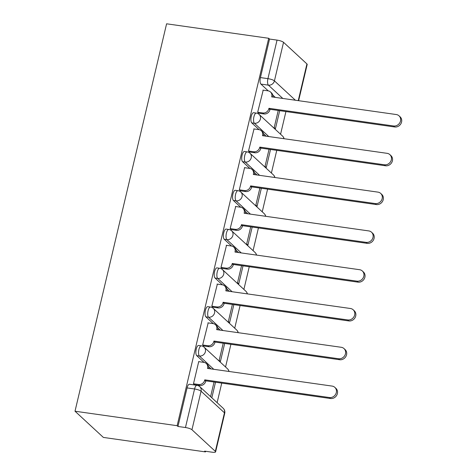 <?xml version="1.0" encoding="UTF-8"?>
<svg xmlns="http://www.w3.org/2000/svg" width="476" height="476" viewBox="0 0 476 476"><rect width="100%" height="100%" fill="white"/><g stroke="black" fill="none" stroke-linecap="round" stroke-linejoin="round"><path stroke-width="0.71" d="M198.629 345.463A5.248 1.91 98.1 0 0 196.237 349.128A5.248 1.91 98.1 0 0 196.719 355.632L199.379 356.006A5.248 1.91 -81.9 0 1 198.903 349.509A5.248 1.91 -81.9 0 1 201.288 345.838L198.629 345.463M207.798 306.669A5.248 1.91 98.1 0 0 205.412 310.334A5.248 1.91 98.1 0 0 205.888 316.837L208.547 317.218A5.248 1.91 -81.9 0 1 208.071 310.715A5.248 1.91 -81.9 0 1 210.463 307.044L207.798 306.669M216.967 267.875A5.248 1.91 98.1 0 0 214.581 271.546A5.248 1.91 98.1 0 0 215.057 278.043L217.716 278.424A5.248 1.91 -81.9 0 1 217.24 271.921A5.248 1.91 -81.9 0 1 219.632 268.256L216.967 267.875M226.142 229.087A5.248 1.91 98.1 0 0 223.75 232.752A5.248 1.91 98.1 0 0 224.226 239.255L226.885 239.63A5.248 1.91 -81.9 0 1 226.409 233.133A5.248 1.91 -81.9 0 1 228.801 229.462L226.142 229.087M235.311 190.293A5.248 1.91 98.1 0 0 232.919 193.964A5.248 1.91 98.1 0 0 233.395 200.461L236.06 200.842A5.248 1.91 -81.9 0 1 235.578 194.339A5.248 1.91 -81.9 0 1 237.97 190.674L235.311 190.293M244.48 151.505A5.248 1.91 98.1 0 0 242.088 155.17A5.248 1.91 98.1 0 0 242.564 161.673L245.229 162.048A5.248 1.91 -81.9 0 1 244.753 155.545A5.248 1.91 -81.9 0 1 247.139 151.88L244.48 151.505M253.648 112.711A5.248 1.91 98.1 0 0 251.257 116.376A5.248 1.91 98.1 0 0 251.739 122.879L254.398 123.254A5.248 1.91 -81.9 0 1 253.922 116.757A5.248 1.91 -81.9 0 1 256.308 113.086L253.648 112.711M282.798 98.449L268.41 85.15A5.248 1.91 -81.9 0 1 267.928 78.653L277.044 40.109L269.541 39.044L268.714 38.282L177.131 425.699L75.012 411.222L103.363 437.42L205.483 451.902L205.632 451.272M217.115 402.678L221.745 383.097M225.553 366.99L230.914 344.309M234.722 328.202L240.088 305.515M243.89 289.408L249.257 266.727M253.065 250.614L258.426 227.933M262.234 211.826L267.595 189.139M271.403 173.032L276.764 150.351M280.572 134.244L285.933 111.557M268.714 38.282L166.594 23.8L75.012 411.222M205.483 451.902L204.656 451.135L212.159 452.2A5.248 1.19 -166.7 0 0 215.61 451.879A5.248 1.19 -166.7 0 0 215.342 451.361L191.953 429.739A5.248 1.19 -166.7 0 0 185.461 427.525L194.571 388.981A5.248 1.91 -81.9 0 1 196.963 385.316L189.46 384.251A5.248 1.91 -81.9 0 0 187.068 387.922L194.571 388.981A5.248 1.19 -166.7 0 1 201.062 391.201L191.953 429.739M177.131 425.699L177.959 426.466L185.461 427.525M275.295 97.384L272.813 95.093M268.238 90.862L260.907 84.085L268.41 85.15A5.248 4.742 132.7 0 0 274.426 80.866L295.382 100.234M298.25 100.638L306.925 63.939L283.535 42.322L274.426 80.866A5.248 1.19 -166.7 0 0 267.928 78.653L260.431 77.588A5.248 1.91 98.1 0 0 260.907 84.085M306.925 63.939A5.248 1.19 13.3 0 1 307.193 64.462L298.625 100.692M277.044 40.109A5.248 1.19 13.3 0 1 283.535 42.322M263.198 90.148L257.665 112.3L258.944 113.258M278.24 110.468L274.194 127.574L275.431 128.722L279.698 110.676M254.029 128.936L248.49 151.088L249.775 152.046M269.065 149.256L265.025 166.368L266.262 167.51L270.529 149.464M244.86 167.73L244.61 167.498L239.321 189.882L240.606 190.84M259.896 188.05L255.856 205.156L257.094 206.304L261.36 188.258M235.691 206.519L230.152 228.67L231.437 229.634M250.727 226.844L246.681 243.95L247.925 245.098L252.191 227.046M226.516 245.313L220.983 267.464L222.268 268.422M241.558 265.632L237.512 282.744L238.756 283.886L243.022 265.84M217.348 284.107L211.814 306.258L213.093 307.216M232.389 304.426L228.343 321.532L229.581 322.68L233.847 304.634M208.179 322.895L202.645 345.046L203.924 346.004M223.22 343.214L219.174 360.326L220.412 361.468L224.678 343.422M199.01 361.689L198.76 361.457L193.47 383.84L194.755 384.798M211.106 368.93L208.625 366.639M204.049 362.403L196.719 355.632M220.275 330.136L217.794 327.845M213.218 323.615L205.888 316.837M229.444 291.348L226.969 289.051M222.387 284.821L215.057 278.043M238.619 252.554L236.138 250.263M231.556 246.027L224.226 239.255M247.788 213.76L245.307 211.469M240.725 207.238L233.395 200.461M256.957 174.972L254.476 172.681M249.894 168.445L242.564 161.673M266.126 136.178L263.644 133.887M259.069 129.656L251.739 122.879M211.826 397.787L215.509 382.216M177.959 426.466L187.068 387.922M269.541 39.044L260.431 77.588M214.045 382.008L210.588 396.639M257.677 112.235L262.853 112.973A5.248 4.742 -47.3 0 0 268.869 108.683L268.958 108.308L270.035 109.301L269.946 109.676A5.248 4.742 132.7 0 1 263.93 113.96L258.652 113.217M268.958 108.308L393.587 125.979A6.033 5.45 -47.3 0 0 399.911 122.594A6.033 5.45 -47.3 0 0 399.031 115.829A6.033 5.45 -47.3 0 0 396.288 114.543L271.665 96.872L271.754 96.497A5.248 4.742 -47.3 0 0 270.475 91.957L271.546 92.951A5.248 4.742 132.7 0 1 272.909 97.05M399.031 115.829L400.108 116.822A6.033 5.45 132.7 0 1 400.988 123.587A6.033 5.45 132.7 0 1 394.658 126.973L270.035 109.301M270.475 91.957A5.248 4.742 -47.3 0 0 268.089 90.839L262.907 90.107M248.508 151.029L253.684 151.761A5.248 4.742 -47.3 0 0 259.7 147.477L259.789 147.102L260.866 148.095L260.777 148.47A5.248 4.742 132.7 0 1 254.761 152.754L249.483 152.005M259.789 147.102L384.418 164.773A6.033 5.45 -47.3 0 0 390.742 161.388A6.033 5.45 -47.3 0 0 389.862 154.623A6.033 5.45 -47.3 0 0 387.119 153.331L262.496 135.666L262.579 135.291A5.248 4.742 -47.3 0 0 261.306 130.751L262.377 131.745A5.248 4.742 132.7 0 1 263.74 135.839M389.862 154.623L390.939 155.616A6.033 5.45 132.7 0 1 391.819 162.381A6.033 5.45 132.7 0 1 385.489 165.767L260.866 148.095M261.306 130.751A5.248 4.742 -47.3 0 0 258.92 129.633L253.738 128.895M239.339 189.817L244.515 190.555A5.248 4.742 -47.3 0 0 250.531 186.265L250.62 185.896L251.697 186.884L251.608 187.258A5.248 4.742 132.7 0 1 245.592 191.548L240.315 190.799M250.62 185.896L375.243 203.561A6.033 5.45 -47.3 0 0 381.573 200.182A6.033 5.45 -47.3 0 0 380.693 193.411A6.033 5.45 -47.3 0 0 377.95 192.125L253.321 174.454L253.41 174.079A5.248 4.742 -47.3 0 0 252.131 169.539L253.208 170.533A5.248 4.742 132.7 0 1 254.571 174.632M380.693 193.411L381.77 194.404A6.033 5.45 132.7 0 1 382.65 201.175A6.033 5.45 132.7 0 1 376.32 204.555L251.697 186.884M252.131 169.539A5.248 4.742 -47.3 0 0 249.745 168.421L244.569 167.689M230.164 228.611L235.346 229.343A5.248 4.742 -47.3 0 0 241.362 225.059L241.451 224.684L242.439 226.052A5.248 4.742 132.7 0 1 236.423 230.336L231.146 229.593M241.451 224.684L366.074 242.355A6.033 5.45 -47.3 0 0 372.405 238.97A6.033 5.45 -47.3 0 0 371.524 232.205A6.033 5.45 -47.3 0 0 368.781 230.919L244.152 213.248L244.242 212.873A5.248 4.742 -47.3 0 0 242.962 208.333L244.039 209.327A5.248 4.742 132.7 0 1 245.402 213.421M371.524 232.205L372.595 233.198A6.033 5.45 132.7 0 1 373.481 239.963A6.033 5.45 132.7 0 1 367.151 243.349L242.522 225.678M242.962 208.333A5.248 4.742 -47.3 0 0 240.576 207.215L235.4 206.477M220.995 267.405L226.177 268.137A5.248 4.742 -47.3 0 0 232.193 263.847L232.282 263.478L233.264 264.84A5.248 4.742 132.7 0 1 227.248 269.13L221.977 268.381M232.282 263.478L356.905 281.149A6.033 5.45 -47.3 0 0 363.236 277.764A6.033 5.45 -47.3 0 0 362.355 270.999A6.033 5.45 -47.3 0 0 359.606 269.708L234.983 252.036L235.073 251.667A5.248 4.742 -47.3 0 0 233.793 247.127L234.87 248.121A5.248 4.742 132.7 0 1 236.233 252.215M362.355 270.999L363.426 271.986A6.033 5.45 132.7 0 1 364.307 278.757A6.033 5.45 132.7 0 1 357.982 282.143L233.353 264.472M233.793 247.127A5.248 4.742 -47.3 0 0 231.407 246.003L226.231 245.271M211.826 306.193L217.008 306.931A5.248 4.742 -47.3 0 0 223.024 302.641L223.107 302.266L224.184 303.26L224.095 303.634A5.248 4.742 132.7 0 1 218.079 307.924L212.808 307.175M223.107 302.266L347.736 319.937A6.033 5.45 -47.3 0 0 354.067 316.558A6.033 5.45 -47.3 0 0 353.18 309.787A6.033 5.45 -47.3 0 0 350.437 308.502L225.814 290.83L225.904 290.455A5.248 4.742 -47.3 0 0 224.624 285.915L225.695 286.909A5.248 4.742 132.7 0 1 227.064 291.009M353.18 309.787L354.257 310.78A6.033 5.45 132.7 0 1 355.138 317.546A6.033 5.45 132.7 0 1 348.807 320.931L224.184 303.26M224.624 285.915A5.248 4.742 -47.3 0 0 222.238 284.797L217.056 284.065M202.657 344.987L207.833 345.719A5.248 4.742 -47.3 0 0 213.849 341.435L213.938 341.06L214.926 342.428A5.248 4.742 132.7 0 1 208.91 346.712L203.633 345.963M213.938 341.06L338.567 358.731A6.033 5.45 -47.3 0 0 344.892 355.346A6.033 5.45 -47.3 0 0 344.011 348.581A6.033 5.45 -47.3 0 0 341.268 347.29L216.645 329.624L216.735 329.249A5.248 4.742 -47.3 0 0 215.455 324.709L216.526 325.703A5.248 4.742 132.7 0 1 217.889 329.797M344.011 348.581L345.088 349.574A6.033 5.45 132.7 0 1 345.969 356.34A6.033 5.45 132.7 0 1 339.638 359.725L215.015 342.054M215.455 324.709A5.248 4.742 -47.3 0 0 213.07 323.591L207.887 322.853M193.488 383.775L198.665 384.513A5.248 4.742 -47.3 0 0 204.68 380.223L204.769 379.854L205.757 381.216A5.248 4.742 132.7 0 1 199.741 385.506L194.464 384.757M204.769 379.854L329.392 397.525A6.033 5.45 -47.3 0 0 335.723 394.14A6.033 5.45 -47.3 0 0 334.842 387.369A6.033 5.45 -47.3 0 0 332.099 386.084L207.476 368.412L207.56 368.043A5.248 4.742 -47.3 0 0 206.286 363.497L207.357 364.491A5.248 4.742 132.7 0 1 208.72 368.591M334.842 387.369L335.919 388.362A6.033 5.45 132.7 0 1 336.8 395.134A6.033 5.45 132.7 0 1 330.469 398.513L205.846 380.848M206.286 363.497A5.248 4.742 -47.3 0 0 203.901 362.379L198.718 361.647M215.342 451.361L224.458 412.817L201.062 391.201A5.248 4.742 -47.3 0 0 199.783 386.655A5.248 5.248 0 0 0 196.963 385.316M213.766 369.305L199.379 356.006A5.248 4.742 -47.3 0 0 205.394 351.722A5.248 4.742 132.7 0 0 204.115 347.183A5.248 5.248 0 0 0 201.288 345.838M222.941 330.517L208.547 317.218A5.248 4.742 -47.3 0 0 214.563 312.928A5.248 4.742 132.7 0 0 213.284 308.388A5.248 5.248 0 0 0 210.463 307.044M232.109 291.723L217.716 278.424A5.248 4.742 -47.3 0 0 223.732 274.134A5.248 4.742 132.7 0 0 222.459 269.594A5.248 5.248 0 0 0 219.632 268.256M241.278 252.929L226.885 239.63A5.248 4.742 -47.3 0 0 232.901 235.346A5.248 4.742 132.7 0 0 231.628 230.806A5.248 5.248 0 0 0 228.801 229.462M250.447 214.14L236.06 200.842A5.248 4.742 -47.3 0 0 242.076 196.552A5.248 4.742 132.7 0 0 240.796 192.012A5.248 5.248 0 0 0 237.97 190.674M259.616 175.346L245.229 162.048A5.248 4.742 -47.3 0 0 251.245 157.764A5.248 4.742 132.7 0 0 249.965 153.218A5.248 5.248 0 0 0 247.139 151.88M268.785 136.558L254.398 123.254A5.248 4.742 -47.3 0 0 260.414 118.97A5.248 4.742 132.7 0 0 259.134 114.43A5.248 5.248 0 0 0 256.308 113.086M283.898 138.7A5.248 4.742 -47.3 0 0 282.524 136.047A5.248 5.248 0 0 1 284.077 138.724M274.723 177.488A5.248 4.742 -47.3 0 0 273.355 174.841A5.248 5.248 0 0 1 274.908 177.518M265.554 216.282A5.248 4.742 -47.3 0 0 264.186 213.629A5.248 5.248 0 0 1 265.739 216.306M256.385 255.071A5.248 4.742 -47.3 0 0 255.017 252.423A5.248 5.248 0 0 1 256.57 255.1M247.217 293.865A5.248 4.742 -47.3 0 0 245.848 291.217A5.248 5.248 0 0 1 247.401 293.888M238.048 332.659A5.248 4.742 -47.3 0 0 236.679 330.005A5.248 5.248 0 0 1 238.232 332.682M228.879 371.447A5.248 4.742 -47.3 0 0 227.504 368.799A5.248 5.248 0 0 1 229.057 371.476M223.179 408.277A5.248 4.742 -47.3 0 1 224.458 412.817A5.248 1.19 13.3 0 1 224.72 413.335A5.248 5.248 0 0 0 223.179 408.277L199.783 386.655M268.869 108.683L269.946 109.676M262.853 112.973L263.93 113.96M271.754 96.497L272.242 96.955M393.587 125.979L394.658 126.973M259.7 147.477L260.777 148.47M253.684 151.761L254.761 152.754M262.579 135.291L263.073 135.743M384.418 164.773L385.489 165.767M250.531 186.265L251.608 187.258M244.515 190.555L245.592 191.548M253.41 174.079L253.904 174.537M375.243 203.561L376.32 204.555M241.362 225.059L242.439 226.052M235.346 229.343L236.423 230.336M244.242 212.873L244.735 213.331M366.074 242.355L367.151 243.349M232.193 263.847L233.264 264.84M226.177 268.137L227.248 269.13M235.073 251.667L235.566 252.119M356.905 281.149L357.982 282.143M223.024 302.641L224.095 303.634M217.008 306.931L218.079 307.924M225.904 290.455L226.392 290.913M347.736 319.937L348.807 320.931M213.849 341.435L214.926 342.428M207.833 345.719L208.91 346.712M216.735 329.249L217.223 329.701M338.567 358.731L339.638 359.725M204.68 380.223L205.757 381.216M198.665 384.513L199.741 385.506M207.56 368.043L208.054 368.495M329.392 397.525L330.469 398.513M259.134 114.43L282.524 136.047M249.965 153.218L273.355 174.841M240.796 192.012L264.186 213.629M231.628 230.806L255.017 252.423M222.459 269.594L245.848 291.217M213.284 308.388L236.679 330.005M204.115 347.183L227.504 368.799M215.61 451.879L224.72 413.335"/></g></svg>
